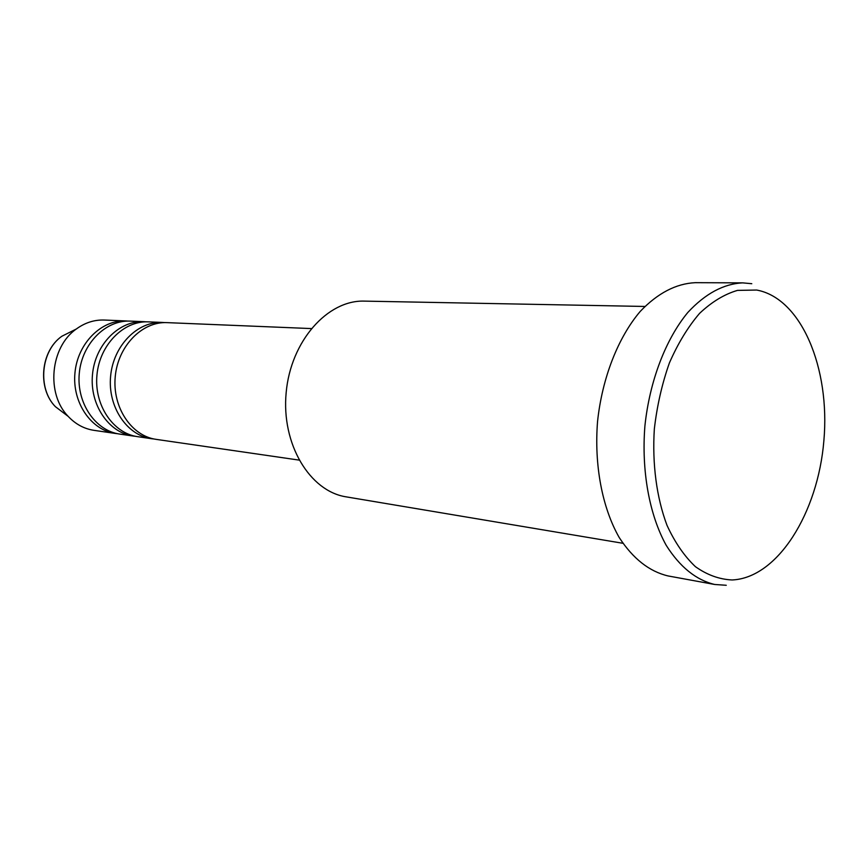 <?xml version="1.0" encoding="UTF-8"?>
<svg xmlns="http://www.w3.org/2000/svg" width="868" height="868" viewBox="0 0 868 868"><rect width="100%" height="100%" fill="white"/><g stroke="black" fill="none" stroke-linecap="round" stroke-linejoin="round"><path stroke-width="1.3" d="M311.189 328.571L167.123 322.636C142.233 321.301 117.929 345.963 115.238 376.69C112.222 407.396 131.578 436.105 156.283 439.382L298.972 460.083M164.757 322.603L162.392 322.44C137.545 321.106 113.296 345.67 110.605 376.267C107.61 406.832 126.923 435.432 151.596 438.709L153.951 438.98M162.392 322.44L148.417 321.865C123.701 320.542 99.603 344.791 96.956 374.998C93.994 405.172 113.22 433.436 137.752 436.691L151.596 438.709M146.128 321.833L143.838 321.67C119.166 320.357 95.122 344.498 92.485 374.575C89.534 404.629 108.717 432.785 133.216 436.04L135.495 436.3M143.838 321.67L130.319 321.117C105.777 319.815 81.885 343.652 79.281 373.349C76.373 403.034 95.458 430.853 119.817 434.098L133.216 436.04M128.095 321.084L125.882 320.932C101.382 319.63 77.556 343.37 74.952 372.947C72.055 402.502 91.107 430.224 115.433 433.457L117.636 433.718M732.125 579.965C777.663 577.99 818.003 512.847 823.884 440.597C830.318 368.39 801.446 298.245 756.679 290.042L737.475 290.389C724.379 294.23 711.749 301.89 699.575 313.37C687.977 326.932 677.919 343.446 669.402 362.933C662.056 383.71 657.043 405.714 654.342 428.944C652.107 463.903 656.609 497.668 666.993 525.314C674.881 542.435 684.353 556.214 695.409 566.663C707.084 574.941 719.322 579.368 732.125 579.965M125.882 320.932L104.225 320.042C94.276 319.706 84.977 322.701 76.319 329.005C50.257 347.037 45.906 393.866 68.203 416.401C75.549 424.192 84.142 428.846 93.983 430.344L115.433 433.457M742.715 282.87L695.301 282.675C676.042 283.586 657.684 293.167 640.215 311.428C618.059 337.511 602.175 377.927 597.553 421.49C594.07 465.161 602.24 507.813 619.22 537.531C633.022 558.688 649.307 571.491 668.067 575.94L714.7 584.479C696.049 580.03 679.872 566.956 666.168 545.256C649.34 514.767 641.311 470.879 644.913 425.895C649.655 381.009 665.626 339.345 687.792 312.491C705.25 293.677 723.565 283.803 742.715 282.87L751.786 283.706M726.256 585.282L714.7 584.479M644.881 306.458L364.408 301.12C327.551 299.818 290.737 341.091 286.169 392.575C281.178 444.015 309.767 491.364 346.224 496.865L622.877 543.281M76.319 329.005L61.899 336.231C40.796 350.835 37.313 388.397 55.368 406.647L65.968 414.698M61.899 336.231C40.622 350.954 37.161 388.256 55.368 406.647L68.203 416.401"/></g></svg>
